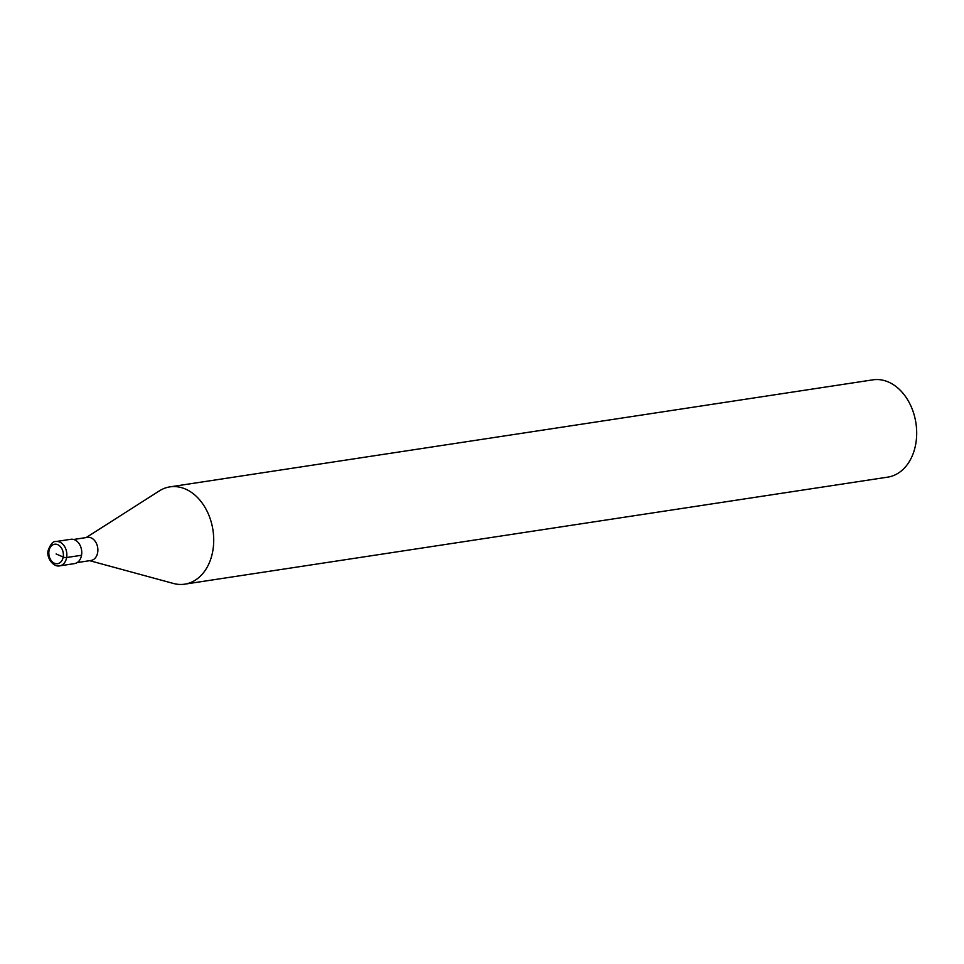 <?xml version="1.0" encoding="UTF-8"?>
<svg xmlns="http://www.w3.org/2000/svg" width="964" height="964" viewBox="0 0 964 964"><rect width="100%" height="100%" fill="white"/><g stroke="black" fill="none" stroke-linecap="round" stroke-linejoin="round"><path stroke-width="1.45" d="M73.698 539.466L87.483 537.37A11.688 8.556 81.3 0 1 97.665 552.541A11.688 8.556 -98.7 0 1 91.002 560.482L77.216 562.578M89.664 560.674L173.412 583.461A49.212 36.029 -98.7 0 0 184.751 584.16A49.212 36.029 -98.7 0 0 212.827 550.757A49.212 36.029 81.3 0 0 169.941 486.868A49.212 36.029 81.3 0 0 159.325 490.905L86.145 537.575M169.941 486.868L872.914 379.84A49.212 36.029 81.3 0 1 915.8 443.729A49.212 36.029 -98.7 0 1 887.724 477.132L184.751 584.16M81.542 555.252L66.636 557.529A12.303 9.001 -98.7 0 0 55.912 541.551L70.818 539.286A12.303 9.001 81.3 0 1 81.542 555.252A12.303 9.001 81.3 0 1 74.529 563.603L59.611 565.88A12.303 9.001 -98.7 0 0 66.636 557.529A2.458 0.699 -170.2 0 1 63.202 557.011L56.105 553.963M63.202 557.011A9.845 7.206 -98.7 0 0 57.707 544.66A9.845 7.206 -98.7 0 0 49.007 550.914A9.845 7.206 -98.7 0 0 54.502 563.265A9.845 7.206 -98.7 0 0 63.202 557.011M55.912 541.551C53.225 541.021 50.67 543.925 48.236 550.251C45.971 556.987 53.068 567.386 59.611 565.88"/></g></svg>
